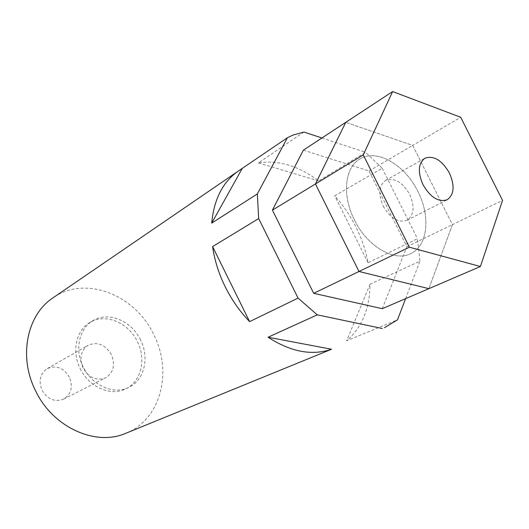 <?xml version="1.0" encoding="UTF-8"?>
<svg xmlns="http://www.w3.org/2000/svg" width="529" height="529" viewBox="0 0 529 529"><rect width="100%" height="100%" fill="white"/><g stroke="black" fill="none" stroke-linecap="round" stroke-linejoin="round"><path stroke-width="0.4" stroke-dasharray="2.65 1.98" d="M354.423 219.945C367.205 246.494 394.422 262.199 410.656 253.649C427.895 245.952 430.771 216.361 417.91 191.531C405.022 164.764 376.641 148.199 359.74 159.057C344.763 167.428 341.846 195.419 354.423 219.945C367.205 246.494 394.422 262.199 410.656 253.649C427.895 245.952 430.771 216.361 417.91 191.531C405.022 164.764 376.641 148.199 359.74 159.057C344.763 167.428 341.846 195.419 354.423 219.945M80.137 368.501C88.773 387.043 110.607 396.565 125.479 388.954C141.124 381.918 146.48 359.376 137.428 341.694C128.534 322.545 105.152 312.765 89.751 322.591C76.189 330.341 71.501 351.428 80.137 368.501M69.425 377.243C63.665 367.787 56.266 364.911 47.22 368.627C40.118 373.666 38.379 380.847 42.009 390.151C47.603 399.375 54.811 402.357 63.632 399.104C71.23 394.118 73.167 386.831 69.425 377.243M111.407 354.708C105.278 344.591 97.528 341.43 88.158 345.232C80.825 350.476 79.112 358.067 83.033 368.005C89.004 377.878 96.556 381.151 105.701 377.818C113.543 372.628 115.448 364.924 111.407 354.708M125.942 433.231C160.836 419.636 172.798 371.609 153.846 334.824C135.444 295.003 85.467 274.776 53.052 297.82M303.95 132.058L258.423 162.892C278.651 159.877 298.713 165.888 318.61 180.925L365.559 152.326L382.229 168.235L334.725 195.842C343.162 205.186 350.258 215.62 356.024 227.139C361.75 238.678 365.764 250.548 368.052 262.748L417.467 238.698L419.953 261.154L370.036 284.218C369.738 308.645 361.942 327.484 346.66 340.729L397.491 319.847M405.598 298.66L419.953 261.154M370.036 284.218L346.66 340.729M382.229 168.235L417.467 238.698M368.052 262.748L334.725 195.842M321.93 137.97L365.559 152.326M318.61 180.925L258.423 162.892M303.348 150.17L369.083 170.993L406.887 246.673L382.262 308.685M406.887 246.673L452.434 224.64L428.867 288.662L452.434 224.64L412.706 145.409L345.761 122.331L412.706 145.409L460.699 117.266M369.083 170.993L412.706 145.409L452.434 224.64L502.55 200.405M140.575 340.015C131.635 320.772 108.18 310.933 92.747 320.772C79.158 328.542 74.477 349.709 83.152 366.868C91.834 385.496 113.742 395.077 128.646 387.453C144.324 380.397 149.667 357.776 140.575 340.015M383.241 206.178C390.448 218.398 398.37 223.099 407.013 220.282C414.035 215.21 414.928 206.575 409.677 194.368C402.41 182.002 394.376 177.367 385.581 180.475C378.883 185.56 378.103 194.13 383.241 206.178M125.479 388.954L128.646 387.453M47.22 368.627L88.158 345.232M63.632 399.104L105.701 377.818M89.751 322.591L92.747 320.772M407.013 220.282L447.217 199.731M385.581 180.475L424.88 158.237"/><path stroke-width="0.79" d="M238.229 171.118L53.052 297.82C27.197 314.543 18.224 356.242 35.357 390.342C52.629 427.458 95.782 446.661 125.942 433.231L331.557 349.246C311.958 355.918 290.791 351.911 268.051 337.231L317.261 314.848L298.065 298.111L249.602 321.619C239.835 311.469 231.695 299.844 225.189 286.744C218.755 273.605 214.556 260.222 212.585 246.587L258.674 218.576L257.339 193.938L211.712 223.119C213.974 199.261 222.815 181.923 238.229 171.118L287.392 137.732L293.046 135.054L303.95 132.058L321.93 137.97M405.598 298.66L397.491 319.847L384.457 327.709M287.392 137.732L257.339 193.938M211.712 223.119L242.09 168.718M258.674 218.576L298.065 298.111M249.602 321.619L212.585 246.587M382.315 328.522L317.261 314.848M268.051 337.231L331.557 349.246M272.422 210.125L315.443 183.966L345.761 122.331L303.348 150.17L272.422 210.125L313.677 293.317L382.262 308.685L480.398 266.523L502.55 200.405L460.699 117.266L392.63 91.563L363.251 154.904L409.373 247.208L480.398 266.523M313.677 293.317L358.999 271.483L428.867 288.662L358.999 271.483L315.443 183.966L363.251 154.904M423.002 184.727C430.494 197.482 438.567 202.481 447.217 199.731C454.193 194.619 454.927 185.719 449.412 173.029C441.867 160.135 433.687 155.209 424.88 158.237C418.221 163.355 417.593 172.183 423.002 184.727M392.63 91.563L345.761 122.331L315.443 183.966L358.999 271.483L409.373 247.208"/></g></svg>
